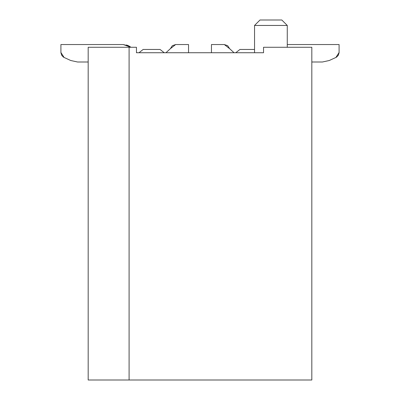 <?xml version="1.0" encoding="UTF-8"?>
<svg xmlns="http://www.w3.org/2000/svg" width="400" height="400" viewBox="0 0 400 400"><rect width="100%" height="100%" fill="white"/><g stroke="black" fill="none" stroke-linecap="round" stroke-linejoin="round"><path stroke-width="0.6" d="M270.91 25.455L254.545 25.455L287.27 25.455L254.545 25.455L260 20L281.82 20L260 20L254.545 25.455L254.545 52.73M311.82 380L88.18 380L129.09 380L129.09 47.275L88.18 47.275L88.18 380L88.18 47.275L136.455 47.275L136.455 52.73L136.455 47.275L129.09 47.275L129.09 380L311.82 380L311.82 47.275L263.545 47.275L263.545 52.73L136.455 52.73L263.545 52.73L263.545 47.275L311.82 47.275L311.82 380M263.545 52.73L263.545 47.275M137.25 52.73L136.455 52.535L137.25 52.73M130.9 47.275L123.265 44.545L60.91 44.545L60.91 52.5L64.09 57.46L70.755 60.515L77.57 62L88.18 62L77.57 62L70.755 60.515L64.09 57.46L61.775 55.445L60.91 52.5L60.91 44.545L123.265 44.545L129.115 46.06L130.9 47.275L130.02 46.615M138.995 52.73L143.155 49.455L138.995 52.73M160.06 49.455L164.22 52.73L160.06 49.455L143.155 49.455L160.06 49.455M165.965 52.73L170.38 48.675L165.965 52.73M188.545 44.545L188.545 52.73L188.545 44.545L175.67 44.545L170.38 48.675L172.315 45.7L175.67 44.545L188.545 44.545M322.43 62L329.245 60.515L335.91 57.46L339.09 52.5L339.09 44.545L287.27 44.545L339.09 44.545L339.09 52.5L338.225 55.445L335.91 57.46L329.245 60.515L322.43 62L311.82 62L322.43 62M239.94 49.455L254.545 49.455L239.94 49.455L235.78 52.73L239.935 49.46M229.62 48.675L234.035 52.73L229.62 48.675L224.33 44.545L211.455 44.545L211.455 52.73L211.455 44.545L224.33 44.545L227.685 45.7L229.62 48.675M130.01 46.61L126.44 44.97L129.115 46.06M60.92 52.805L61.775 55.445L63.82 57.325L61.775 55.445L60.92 52.805L61.775 55.445M62.98 56.775L63.82 57.325M126.44 44.97L128.165 45.59L126.44 44.97M170.38 48.675L172.315 45.7L175.67 44.545L172.315 45.7L170.38 48.675L172.315 45.7L175.67 44.545L172.315 45.7L170.38 48.675L172.315 45.7L175.67 44.545L172.315 45.7L170.38 48.675L172.315 45.7L175.67 44.545L172.315 45.7L170.38 48.675L172.315 45.7L175.67 44.545L172.315 45.7L170.38 48.675L172.315 45.7L175.67 44.545L172.315 45.7L170.38 48.675L172.315 45.7L175.67 44.545L172.315 45.7L170.38 48.675M336.18 57.325L338.225 55.445L339.08 52.805L338.225 55.445L336.18 57.325L338.225 55.445L339.08 52.805L338.225 55.445L336.18 57.325L338.225 55.445L339.08 52.805L338.225 55.445L336.18 57.325L338.225 55.445L339.08 52.805L338.225 55.445L336.18 57.325L338.225 55.445L339.08 52.805L338.225 55.445L336.18 57.325L337.015 56.785M338.225 55.445L339.08 52.805M287.27 25.455L281.815 20L287.27 25.455L287.27 47.275"/></g></svg>
